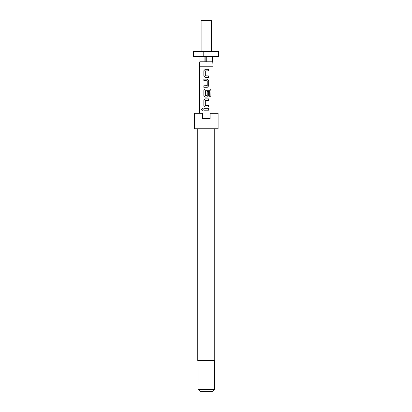 <?xml version="1.0" encoding="UTF-8"?>
<svg xmlns="http://www.w3.org/2000/svg" width="412" height="412" viewBox="0 0 412 412"><rect width="100%" height="100%" fill="white"/><g stroke="black" fill="none" stroke-linecap="round" stroke-linejoin="round"><path stroke-width="0.62" d="M202.333 108.505L201.653 109.443L202.333 110.38M203.101 109.443L202.302 108.505L201.581 109.443L202.302 110.38L203.101 109.443M197.76 128.75L197.76 360.5L214.755 360.5L214.755 128.75M206.257 128.75L218.102 128.75L218.102 113.3L210.12 113.3L210.12 118.45L202.395 118.45L202.395 113.3L194.412 113.3L194.412 128.75L206.257 128.75M214.498 389.34L212.438 391.4L200.078 391.4L198.018 389.34L214.498 389.34L214.498 360.5M201.108 51.5L201.108 20.6L211.407 20.6L211.407 51.5M204.924 56.65L204.924 61.8L199.768 61.8L199.46 66.219L213.055 66.219L213.055 113.3M203.847 110.2L208.688 110.2L208.688 108.686L203.847 108.686L203.847 110.2M205.212 106.971L208.688 106.971L208.688 105.457L205.31 105.354L205.31 100.461L208.688 100.358L208.688 98.844L205.212 98.844L203.847 100.255L203.847 105.554L205.212 106.971M205.212 97.129L207.324 97.129L208.688 95.713L208.688 91.376L207.226 91.376L207.226 95.677L205.31 95.677L205.413 90.681L209.641 90.681L209.729 96.774L210.934 96.774L210.934 90.413L209.816 89.002L205.212 89.002L203.847 90.413L203.847 95.713L205.212 97.129M203.847 87.287L207.324 87.287L208.688 85.871L208.688 80.572L207.324 79.161L203.847 79.161L203.847 80.675L207.226 80.778L207.226 85.67L203.847 85.773L203.847 87.287M205.212 77.446L208.688 77.446L208.688 75.932L205.31 75.829L205.31 70.936L208.688 70.833L208.688 69.319L205.212 69.319L203.847 70.73L203.847 76.029L205.212 77.446M206.257 56.65L206.257 61.8L212.747 61.8L213.055 66.219M193.382 51.5L196.957 51.5L196.957 56.65L193.382 56.65L193.382 51.5M196.957 56.65L199.017 56.65L199.017 51.5L196.957 51.5M203.198 51.5L203.198 56.65L218.618 56.65L218.618 51.5L199.017 51.5M199.017 56.65L203.198 56.65M206.257 61.8L204.924 61.8M205.145 61.8L205.145 56.65M212.541 56.65L212.541 61.8M199.975 56.65L199.975 61.8M203.883 108.686L203.883 110.2M208.647 110.2L208.647 108.686M208.647 100.358L208.647 98.844M205.227 98.844L203.847 100.255M203.883 100.255L203.847 105.554M203.883 105.554L205.227 106.971M208.647 106.971L208.647 105.457M210.862 96.774L210.934 90.413M210.862 90.413L209.76 89.002M205.227 89.002L203.847 90.413M203.883 90.413L203.847 95.713M203.883 95.713L205.227 97.129M207.308 97.129L208.688 95.713M208.647 95.713L208.647 91.376M207.308 87.287L208.688 85.871M208.647 85.871L208.688 80.572M208.647 80.572L207.308 79.161M203.883 79.161L203.883 80.675M203.883 85.773L203.883 87.287M208.647 70.833L208.647 69.319M205.227 69.319L203.847 70.73M203.883 70.73L203.847 76.029M203.883 76.029L205.227 77.446M208.647 77.446L208.647 75.932M199.46 113.3L199.46 66.219M198.018 389.34L198.018 360.5"/></g></svg>
